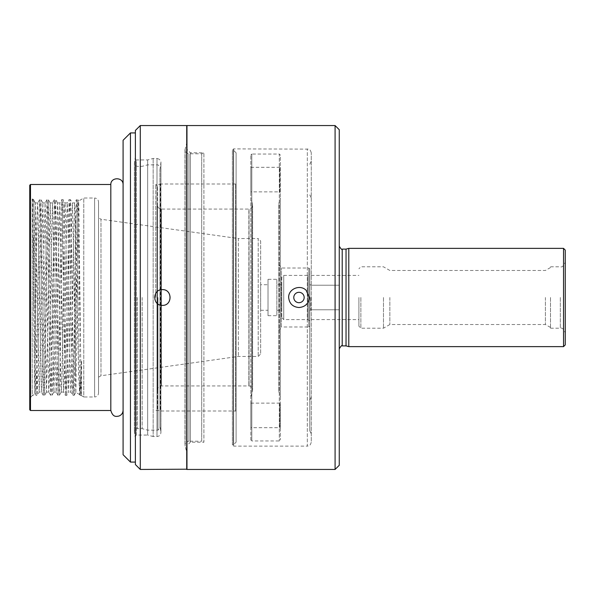 <?xml version="1.0" encoding="UTF-8"?>
<svg xmlns="http://www.w3.org/2000/svg" width="595" height="595" viewBox="0 0 595 595"><rect width="100%" height="100%" fill="white"/><g stroke="black" fill="none" stroke-linecap="round" stroke-linejoin="round"><path stroke-width="0.45" stroke-dasharray="2.98 2.23" d="M159.943 297.5L159.943 428.184L159.943 297.5M159.943 411.48L159.943 183.52L159.943 411.48L160.434 410.989L160.434 184.011L160.434 410.989L235.598 410.989L235.598 184.011L235.598 410.989L236.089 411.48L236.089 183.52L236.089 411.48M155.764 297.5L155.764 184.502L155.764 297.5M123.091 454.714L123.091 140.286M123.091 410.498L123.091 184.502L123.091 410.498M130.461 462.077L130.461 132.923M135.377 297.5L135.377 132.923L135.377 297.5M110.811 184.629L110.811 410.372M110.811 410.498L110.811 184.502M268.025 284.73L268.025 310.27L268.025 284.73L260.655 284.73L260.655 310.27L260.655 284.73M268.025 279.323L268.025 315.677L268.025 279.323L276.868 279.323L276.868 315.677L276.868 279.323M75.282 219.265L75.282 375.14L73.542 250.212L72.337 202.947L74.576 202.925L74.91 206.963L78.622 374.277L79.73 394.619L81.203 365.434C81.299 363.843 81.307 359.209 81.567 360.719L81.53 390.082C81.403 397.757 81.232 397.296 81.024 388.706L78.919 208.823L78.6 201.036L77.789 199.63L81.322 395.556L83.791 396.984L83.791 198.016L83.791 396.984L94.598 396.984L94.598 198.016C96.985 198.247 98.294 199.556 98.532 201.943L98.532 393.057L98.532 201.943M37.73 202.925L35.469 202.925L33.551 199.615L34.183 213.226L36.012 346.446L37.24 395.385L40.921 199.615L44.61 395.385L48.292 199.615L51.973 395.385L52.605 381.774L54.435 248.554L55.662 199.615L59.344 395.385L59.976 381.774L62.743 202.836L63.048 199.63L63.658 213.226L65.487 346.446L66.714 395.385L67.942 346.446L69.786 212.727L70.403 199.615L72.337 202.947L71.698 215.598L69.86 344.788L68.633 392.075L67.399 344.788L65.569 216.104L64.967 202.947L64.654 206.049L61.887 378.896L61.263 392.075L60.035 344.788L58.206 216.104L57.574 202.925L53.892 392.075L50.211 202.925L46.522 392.075L42.84 202.925L41.613 250.212L39.783 378.896L39.151 392.075L35.492 202.947L35.469 329.942L37.106 216.104L37.73 202.925L41.397 392.053L42.029 379.402L43.874 250.212L45.101 202.925L48.768 392.053L49.4 379.379L51.244 250.212L52.472 202.925L56.131 392.053L56.77 379.402L58.615 250.212L59.842 202.925L63.501 392.053L64.141 379.402L65.978 250.212L67.19 202.947L67.823 215.613L69.667 344.788L70.872 392.053L71.512 379.387L73.349 250.212L74.561 202.947L76.495 199.615L76.785 202.836L79.552 381.774L80.176 395.385L81.024 371.392M309.779 325.993L309.779 269.007L309.779 325.993L308.798 326.975L308.798 268.025L308.798 326.975L281.286 326.975L281.286 268.025L281.286 326.975L278.832 330.619L278.832 264.381L278.832 330.619M30.486 410.498L30.486 184.502M123.091 410.372L123.091 184.629M281.777 277.359L281.777 317.641L281.777 277.359L283.741 275.396L307.652 275.396L307.652 319.604L307.652 275.396L309.779 274.161L309.779 320.839L309.779 274.161M250.83 439.973L250.83 155.027L250.83 439.973L251.811 440.954L251.811 154.046L279.323 154.046L279.323 440.954L279.323 154.046L280.305 155.027L280.305 439.973L280.305 155.027M250.83 427.693L250.83 403.127L250.83 427.693L279.814 427.693L279.814 403.127L280.305 402.637L280.305 428.184L280.305 402.637M250.83 191.873L250.83 167.307L250.83 191.873L279.814 191.873L279.814 167.307L280.305 166.816L280.305 192.363L280.305 166.816M250.83 197.994L250.83 397.006L250.83 197.994L252.466 204.122C252.838 206.807 251.7 208.451 249.052 209.053L249.052 385.947L249.052 209.053L248.866 385.932L248.866 209.068L161.416 209.068C159.029 208.838 157.72 207.529 157.482 205.141L157.482 389.859L157.482 205.141M280.305 197.994L280.305 397.006L280.305 197.994L278.832 203.497L278.832 391.503L278.832 203.497M250.83 155.027L251.811 154.046L251.811 440.954L279.323 440.954L280.305 439.973M276.868 284.73L276.868 310.27L276.868 284.73L281.777 284.73L281.777 310.27L281.777 284.73M278.832 264.381L281.286 268.025L308.798 268.025L309.779 269.007M157.482 408.772L157.482 186.228L157.482 408.772L155.764 410.498L159.943 410.498M250.83 403.127L279.814 403.127L279.814 427.693L280.305 428.184M250.83 167.307L279.814 167.307L279.814 191.873L280.305 192.363M29.75 185.238L29.75 409.762M29.75 196.789L29.75 398.211L29.75 196.789L32.651 199.295L34.324 369.012L34.748 393.302L35.96 395.385L39.627 199.63L40.259 212.727L42.104 346.446L43.331 395.385L46.998 199.63L47.63 212.727L49.474 346.446L50.701 395.385L54.368 199.63L55 212.727L56.845 346.446L58.072 395.385L61.731 199.63L62.371 212.727L64.208 346.446L65.443 395.385L69.102 199.63L69.741 212.727L71.579 346.446L72.806 395.385L74.033 346.446L75.87 213.226L76.472 199.63L77.789 199.63L77.157 212.727L75.312 346.446L74.107 395.37L72.791 395.37L70.872 392.053L68.626 392.075M260.655 241.005L260.655 353.995L260.655 241.005L258.2 238.543L258.2 356.457L258.2 238.543L238.357 238.543L238.357 356.457L238.357 238.543L100.986 219.243L100.986 375.757L100.986 219.243L98.532 217.822L98.532 377.178L98.532 217.822M75.855 392.388L78.585 201.021L83.791 198.016L94.598 198.016L94.598 396.984C96.985 396.753 98.294 395.444 98.532 393.057M79.767 394.663L75.84 392.395L75.282 375.14M33.908 308.842L33.908 200.225A1.964 1.964 0 0 0 32.651 199.295A0.736 0.736 0 0 1 33.551 199.615M29.75 398.211L32.204 395.757L32.204 199.243L32.204 395.757L33.908 394.775L34.755 393.302L35.469 329.942M236.089 442.182L236.089 152.818L236.089 442.182L233.389 444.889L233.389 150.111L233.389 444.889L232.407 444.889L232.407 150.111L232.407 444.889L233.634 446.116L233.634 148.884L233.634 446.116L307.325 446.116L307.325 148.884L307.325 446.116L308.686 445.871C308.589 445.596 310.069 446.495 311.259 442.182L311.259 152.818L311.259 442.182M236.089 152.818L233.389 150.111L232.407 150.111L233.634 148.884L308.686 149.129C308.589 149.405 310.069 148.505 311.259 152.818M293.781 297.5C293.476 290.806 304.469 290.806 304.164 297.5C304.484 304.186 293.476 304.201 293.781 297.5M563.532 248.368L563.532 346.632M348.789 346.632L348.789 248.368M358.911 297.5L358.911 326.238L358.911 297.5M309.779 297.5L309.779 430.721L309.779 297.5M186.964 469.202L186.964 125.798L186.964 469.202M186.964 469.448L186.964 125.552M335.082 125.552L335.082 469.448M310.761 297.5L310.761 309.779L310.761 297.5M339.262 129.725L339.262 465.275M383.478 297.5L383.478 328.202L383.478 297.5M389.859 297.5L389.859 324.52L389.859 297.5M565.25 250.093L565.25 344.907M545.407 297.5L545.407 324.52L545.407 297.5M550.509 297.5L550.509 328.202L550.509 297.5M346.037 345.888L346.037 249.112M156.835 291.944A7.861 7.861 0 0 1 162.398 289.639A7.861 7.861 0 0 0 154.536 297.5A7.861 7.861 0 0 0 162.398 305.361A7.861 7.861 0 0 0 170.259 297.5A7.861 7.861 0 0 0 162.398 289.639A7.861 7.861 0 0 1 167.961 291.944M162.398 305.361C152.261 305.83 152.261 289.177 162.39 289.639C172.52 289.155 172.543 305.823 162.398 305.361A7.861 7.861 0 0 1 154.536 297.493M154.536 297.426A7.861 7.861 0 0 1 156.797 291.981M168.013 291.996A7.861 7.861 0 0 1 170.259 297.455M170.259 297.507A7.861 7.861 0 0 1 167.946 303.063M167.887 303.123A7.861 7.861 0 0 1 162.487 305.361M186.718 125.552L186.718 469.448M140.286 125.552L140.286 469.448M135.377 130.461L135.377 464.539M186.964 452.981L186.964 142.019L186.964 452.981L185.127 446.146L185.127 148.854L185.127 446.146C184.785 443.26 186.049 441.616 188.927 441.2L188.927 153.8L188.927 441.2L201.698 441.2L201.698 153.8L201.698 441.2L203.899 442.226L203.899 152.774L203.899 442.226L190.355 442.226L190.355 152.774L190.355 442.226L186.964 445.625L186.964 149.375L186.964 445.625M135.377 158.954L135.377 436.046L135.377 158.954L136.359 159.943L136.359 435.057L147.657 435.057L147.657 159.943L147.657 435.057L153.16 436.537L153.16 158.463L153.16 436.537L156.991 436.537C159.638 436.209 160.933 434.722 160.888 432.059L160.888 162.941L160.888 432.059L159.943 425.336L159.943 169.664L159.943 425.336M135.377 436.046L136.359 435.057L136.359 159.943L147.657 159.943L153.16 158.463L156.991 158.463L156.991 436.537L156.991 158.463C161.572 159.43 160.992 163.164 160.925 162.398L159.943 169.664M142.16 297.5L142.16 428.675L142.16 297.5M147.657 297.5L147.657 430.148L147.657 297.5M157.972 297.5L157.972 430.148L157.972 297.5M283.741 275.396L283.741 319.604L283.741 275.396M252.466 204.122L252.466 390.878L252.466 204.122M161.416 209.068L161.416 385.932L161.416 209.068M64.944 202.925L67.205 202.925L69.102 199.63L70.418 199.63L71.631 248.554L73.468 382.273L74.085 395.385L75.833 392.373M33.35 237.264L34.733 346.446L35.938 395.37L37.262 395.37L39.173 392.053L41.419 392.075M360.875 297.5L360.875 328.202L360.875 297.5M560.334 297.5L560.334 328.202L560.334 297.5M342.207 345.888L342.207 249.112M137.341 297.5L137.341 428.675L137.341 297.5M134.425 297.5L134.425 432.029L134.425 297.5M157.482 186.228L155.764 184.502L159.943 184.502M260.655 310.27L268.025 310.27M46.522 392.075L48.783 392.075M53.892 392.075L56.153 392.075M61.263 392.075L63.524 392.075L65.42 395.37L66.737 395.37L68.648 392.053M42.84 202.925L45.101 202.925M50.203 202.925L52.472 202.925M57.574 202.925L59.842 202.925L61.731 199.63L63.048 199.63L64.967 202.947M281.777 317.641L283.741 319.604L307.652 319.604L309.779 320.839M268.025 315.677L276.868 315.677M276.868 310.27L281.777 310.27M250.83 397.006L252.6 389.859L252.6 205.141L252.6 389.859C252.399 387.628 251.216 386.319 249.052 385.947L161.416 385.932C159.029 386.162 157.72 387.471 157.482 389.859M278.832 391.503L280.305 397.006M98.532 377.178L100.986 375.757L238.357 356.457L258.2 356.457L260.655 353.995M35.492 202.947L32.918 199.243M42.862 202.947L40.943 199.63L39.627 199.63L37.708 202.947M46.544 392.053L44.625 395.37L43.309 395.37L41.397 392.053M50.225 202.947L48.314 199.63L46.998 199.63L45.079 202.947M53.914 392.053L51.996 395.37L50.679 395.37L48.768 392.053M57.596 202.947L55.685 199.63L54.368 199.63L52.449 202.947M61.285 392.053L59.366 395.37L58.05 395.37L56.131 392.053M81.329 395.556L80.154 395.37L79.723 394.626M159.943 183.52L160.434 184.011L235.598 184.011L236.089 183.52M550.509 327.466L545.407 324.52L389.859 324.52L383.478 328.202L360.875 328.202L358.911 326.238M550.509 267.534L545.407 270.48L389.859 270.48L383.478 266.798L360.875 266.798L358.911 268.762M310.761 285.221L309.779 284.239L310.761 285.221L339.262 285.221L310.761 285.221M310.761 309.779L309.779 310.761L310.761 309.779L339.262 309.779L310.761 309.779M311.259 319.604L358.911 319.604M311.259 275.396L358.911 275.396M550.509 328.202L560.334 328.202C562.186 327.525 563.822 329.161 565.25 333.118M550.509 266.798L560.334 266.798C562.186 267.475 563.822 265.839 565.25 261.882M309.779 400.093L311.259 397.029M309.779 194.907L311.259 197.971M309.779 430.721L311.259 433.792M309.779 164.28L311.259 161.208M186.964 142.019L184.993 149.866C184.554 150.215 185.201 151.346 186.934 153.257L188.927 153.8L201.698 153.8L203.899 152.774L190.355 152.774L186.964 149.375M184.993 149.866L184.993 445.134L184.993 149.866M160.925 432.602L160.925 162.398L160.925 432.602M135.377 438.82L134.396 431.62C134.567 429.828 135.548 428.846 137.341 428.675L142.16 428.675L147.657 430.148L157.972 430.148L159.943 428.184M135.377 156.18L134.396 163.38L134.396 431.62L134.396 163.38C134.567 165.172 135.548 166.154 137.341 166.325L142.16 166.325L147.657 164.852L157.972 164.852L159.943 166.816"/><path stroke-width="0.89" d="M130.461 462.077L130.461 132.923L123.091 140.286L123.091 454.714L130.461 462.077L135.377 462.077M110.811 184.629L110.811 410.498L110.811 184.629C110.581 176.856 123.321 176.856 123.091 184.629L123.091 410.498M30.486 184.502L30.486 410.498L29.75 409.762L29.75 185.238L30.486 184.502L110.811 184.502M298.973 302.691A5.191 5.191 0 0 0 304.164 297.5A5.191 5.191 0 0 0 298.973 292.309A5.191 5.191 0 0 0 293.781 297.5A5.191 5.191 0 0 0 298.973 302.691M306.18 290.33C300.252 284.12 288.33 288.813 288.657 297.5C289.341 303.643 292.785 306.983 298.973 307.526C305.168 306.983 308.604 303.643 309.288 297.5L306.18 290.33M563.532 346.632L563.532 248.368L348.789 248.368L348.789 346.632L563.532 346.632L565.25 344.907L565.25 250.093L563.532 248.368M186.964 297.5L186.964 469.448L335.082 469.448L335.082 125.552L186.964 125.552L186.964 297.5M339.262 348.841C340.995 345.963 341.976 344.981 342.207 345.888L342.207 249.112L346.037 249.112L346.037 345.888L348.789 346.632M335.082 469.448L339.262 465.275L339.262 129.725L335.082 125.552M162.398 289.639C152.261 289.17 152.261 305.823 162.39 305.361C172.52 305.845 172.543 289.177 162.398 289.639M186.718 469.448L186.718 125.552L140.286 125.552L140.286 469.448L186.964 469.202M140.286 469.448L135.377 464.539L135.377 130.461L140.286 125.552M130.461 132.923L135.377 132.923M30.486 410.498L110.811 410.498M123.091 410.372C122.89 413.19 121.469 415.094 118.829 416.098C116.657 416.351 112.961 417.869 110.811 410.372M342.207 249.112C341.976 250.019 340.995 249.037 339.262 246.159M342.207 345.888L346.037 345.888M346.037 249.112L348.789 248.368"/></g></svg>
